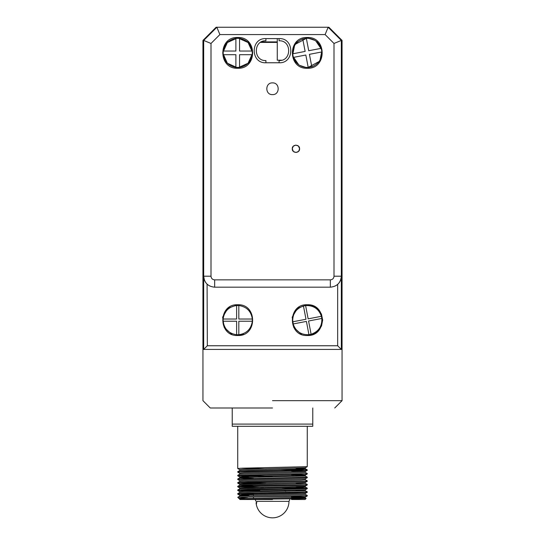 <?xml version="1.0" encoding="UTF-8"?>
<svg xmlns="http://www.w3.org/2000/svg" width="545" height="545" viewBox="0 0 545 545"><rect width="100%" height="100%" fill="white"/><g stroke="black" fill="none" stroke-linecap="round" stroke-linejoin="round"><path stroke-width="0.82" d="M321.414 316.298L321.829 318.457C322.143 326.36 318.566 331.626 311.106 334.262L308.954 334.678L306.406 321.414L293.142 323.962L292.733 321.802C292.42 313.9 295.99 308.627 303.449 305.997L305.609 305.582C313.511 305.268 318.777 308.838 321.414 316.298L308.15 318.845L305.609 305.582M308.954 334.678C301.051 334.991 295.778 331.415 293.142 323.962M303.449 305.997L305.997 319.254L292.733 321.802M321.829 318.457L308.565 320.998L311.106 334.262M252.321 319.029L252.321 321.223C251.143 329.051 246.64 333.547 238.819 334.732L236.625 334.732L236.625 321.223L223.116 321.223L223.116 319.029C224.302 311.209 228.798 306.706 236.625 305.527L238.819 305.527C246.64 306.706 251.143 311.209 252.321 319.029L238.819 319.029L238.819 305.527M236.625 334.732C228.805 333.547 224.302 329.051 223.116 321.223M236.625 305.527L236.625 319.029L223.116 319.029M252.321 321.223L238.819 321.223L238.819 334.732M207.086 284.156L207.332 345.755L337.668 345.755L341.327 349.413L341.327 276.199L334.003 276.199L334.003 43.464L325.113 34.573L219.887 34.573L216.856 27.25L216.12 27.25L202.944 40.432L202.944 349.052L203.673 349.052M313.164 334.337L307.278 335.502C287.44 336.463 287.44 303.797 307.278 304.75L297.522 308.238L292.195 317.149L293.735 327.409L301.433 334.351M307.278 335.502C327.116 336.463 327.116 303.797 307.278 304.75L313.007 305.861M313.164 305.922L318.028 309.138M318.151 309.253L321.421 314.084M321.482 314.247L322.654 319.956M322.654 320.126L321.55 325.856M321.482 326.012L318.273 330.876M318.151 330.999L313.321 334.269M237.722 304.75C257.56 303.797 257.56 336.463 237.722 335.502C217.884 336.463 217.884 303.797 237.722 304.75L227.967 308.238L222.633 317.149L224.179 327.409L231.87 334.351M207.332 284.381L209.334 285.805M337.668 345.755L337.668 284.381L335.666 285.805M237.722 335.502L243.608 334.337M337.668 284.381C340.053 282.174 341.272 279.449 341.327 276.199L341.327 349.413L203.673 349.413L203.673 276.199L210.997 276.199L210.997 43.464L203.673 40.432L203.673 349.413L207.332 345.755M334.003 276.199C333.785 278.42 332.566 279.639 330.345 279.858L214.655 279.858L214.655 287.181C207.986 286.527 204.327 282.869 203.673 276.199L204.429 280.205M204.6 280.614L205.363 282.051M214.655 287.181L330.345 287.181L330.345 279.858M325.113 34.573L328.144 27.25L341.327 40.432L341.327 276.199C340.673 282.869 337.014 286.527 330.345 287.181M341.327 349.052L342.056 349.052L342.056 40.432L328.88 27.25L216.856 27.25L203.673 40.432M248.704 63.125L249.194 63.111M307.278 37.503C327.116 36.542 327.116 69.208 307.278 68.254C287.44 69.208 287.44 36.542 307.278 37.503M237.722 37.503C257.56 36.542 257.56 69.208 237.722 68.254C217.884 69.208 217.884 36.542 237.722 37.503M279.088 38.6C294.675 37.85 294.675 63.513 279.088 62.764L265.912 62.764C250.325 63.513 250.325 37.85 265.912 38.6L279.088 38.6L279.088 40.793C291.841 40.187 291.841 61.176 279.088 60.563L279.088 62.764M272.5 82.895C280.055 82.533 280.055 94.973 272.5 94.612C264.945 94.973 264.945 82.533 272.5 82.895M298.68 151.21L299.593 148.792C299.818 153.513 292.045 153.52 292.27 148.792C292.045 144.071 299.818 144.071 299.593 148.792L298.517 146.203M219.887 34.573L210.997 43.464M210.997 276.199C211.215 278.42 212.434 279.639 214.655 279.858M341.327 40.432L334.003 43.464M314.908 40.378L307.278 37.864L295.465 44.227M294.532 45.671L292.536 55.706L298.708 64.753M299.655 65.38L307.278 67.887L319.091 61.53M320.024 60.086L322.02 50.051L315.848 41.004M237.722 37.864L227.367 42.524L222.707 52.879L227.367 63.234L237.722 67.887L248.077 63.234L252.73 52.879L248.077 42.524L237.722 37.864M265.912 38.6L265.912 40.793C253.159 40.187 253.159 61.176 265.912 60.563L265.912 62.764M298.326 146.033L295.928 145.133M295.669 145.14L293.339 146.203M293.176 146.38L292.27 148.792L293.339 151.381M293.53 151.558L295.928 152.457M296.187 152.443L298.517 151.381M295.567 42.919L295.567 44.09M295.567 61.653L295.567 62.838M281.751 60.202L277.262 60.202L277.262 38.6M297.604 41.897L296.521 41.897L297.604 41.897M277.262 41.897L261.382 41.897L277.262 41.897M248.479 41.897L247.403 41.897L248.479 41.897M309.11 67.403L309.11 68.145L309.11 67.403M293.353 57.416L292.665 53.819C292.651 46.577 296.01 41.624 302.741 38.954L306.338 38.266C313.579 38.252 318.532 41.611 321.203 48.341L321.891 51.938C321.904 59.18 318.546 64.133 311.815 66.803L308.218 67.491C300.976 67.505 296.024 64.147 293.353 57.416L305.827 55.018L308.218 67.491M311.815 66.803L309.424 54.33L321.891 51.938M321.203 48.341L308.729 50.733L306.338 38.266M292.665 53.819L305.139 51.421L302.741 38.954M223.191 54.704L223.191 51.046C224.547 43.934 228.777 39.703 235.89 38.348L239.548 38.348C246.667 39.703 250.898 43.934 252.246 51.046L252.246 54.704C250.898 61.823 246.667 66.054 239.548 67.403L235.89 67.403C228.777 66.054 224.547 61.823 223.191 54.704L235.89 54.704L235.89 67.403M239.548 67.403L239.548 54.704L252.246 54.704M252.246 51.046L239.548 51.046L239.548 38.348M223.191 51.046L235.89 51.046L235.89 38.348M232.231 424.099L232.231 426.299L312.769 426.299L312.769 424.099L232.231 424.099L232.231 407.994M272.5 426.299L307.278 426.299L272.5 426.299M272.5 407.994L210.261 407.994L272.5 407.994M312.769 424.099L312.769 407.994M240.44 468.257L266.171 468.836M239.718 469.647L237.722 468.489L242.382 468.182L307.264 466.67L307.278 426.299M237.722 426.299L237.722 468.489M272.5 400.67L342.056 400.67L272.5 400.67M253.466 499.513L239.916 499.513L239.705 498.92L244.099 498.614L305.282 497.108L307.264 495.964L237.736 497.306L304.635 495.718L307.278 495.487L305.282 494.329M253.466 494.233L240.365 493.886M307.278 491.828L307.264 492.298L296.759 492.748L237.722 494.117L237.736 493.641L248.241 493.191L307.278 491.828L305.282 490.67L256.102 491.903L239.718 492.496L237.736 493.641M259.931 490.698L240.365 490.228M239.705 492.517L239.705 491.597L244.099 491.297L305.282 489.785L307.264 488.64L237.722 490.452L237.736 489.982L248.241 489.533L304.635 488.395L307.264 488.15L291.337 487.584M307.278 484.505L307.264 484.982L296.759 485.431L237.722 486.794L237.736 486.324L248.241 485.874L304.635 484.737L307.278 484.505L305.282 483.347L295.901 482.904M266.049 483.483L240.365 482.904M253.663 483.715L237.736 483.149L239.718 484.294L305.282 482.461L307.264 481.317L237.722 483.136L237.736 482.659L248.241 482.209L304.635 481.072L307.278 480.847L305.282 479.689M239.705 481.528L239.705 480.615L244.099 480.308L305.282 478.803L307.264 477.658L237.722 479.471L237.736 479.001L307.278 477.182L305.282 476.023L256.102 477.263L239.718 477.856L237.736 479.001M266.049 476.16L240.365 475.581M249.099 477.413L239.718 476.97L244.099 476.65L305.282 475.138L307.264 473.993L237.722 475.812L237.736 475.335L304.635 473.755L307.278 473.523L305.282 472.365M239.705 474.211L239.705 473.292L244.099 472.992L305.282 471.48L307.264 470.335L237.722 472.147L237.736 471.677L248.241 471.227L304.635 470.09L307.264 469.844L291.337 469.279M295.901 468.257L305.282 468.7L300.901 469.02L239.718 470.533L237.736 471.677M305.282 471.48L305.295 472.379L300.901 472.685L239.718 474.191L237.736 475.342M295.901 475.581L305.282 476.023M239.705 476.957L239.705 477.87L253.663 478.435M305.295 478.782L305.295 479.702L300.901 480.009L239.718 481.514L237.736 482.659M305.295 482.448L305.295 483.361L300.901 483.667L239.718 485.179L237.736 486.324M239.705 484.28L239.705 485.193L253.663 485.752M295.901 486.562L305.282 487.005L307.264 488.15M305.295 486.106L305.295 487.026L300.901 487.325L239.718 488.838L237.736 489.982M295.901 490.228L305.282 490.67M305.295 493.429L305.295 494.342L300.901 494.649L239.718 496.161L237.736 497.306L238.853 498.437L240.59 498.791M291.534 497.449L305.282 497.994L300.901 498.314L252.383 499.302L296.064 498.77L306.12 498.477L305.282 497.994M301.623 498.28L291.534 498.116M247.682 497.319L238.805 498.403M305.282 497.108L291.534 496.529L291.534 498.566M249.099 495.718L239.718 495.276L244.099 494.955L305.282 493.443L307.264 492.298M237.722 486.794L239.718 487.952L288.898 486.719L305.282 486.12L307.264 484.975M305.282 475.138L291.337 474.566M305.295 471.466L291.337 470.9M239.705 470.546L239.705 469.633L244.099 469.327L305.295 467.801L305.295 468.72M278.951 469.511L304.635 470.09M237.722 472.147L239.718 473.312M239.718 476.97L237.736 475.826L272.5 476.725M237.722 479.471L239.718 480.629M237.736 486.808L263.487 487.557M281.976 487.87L304.635 488.395M239.718 491.617L237.736 490.473L253.663 491.038M237.722 494.117L253.466 494.697M334.739 407.994L342.056 400.67L342.056 349.413L341.327 349.413M203.673 349.413L202.944 349.413L202.944 400.67L210.261 407.994M272.5 499.513L239.916 499.513L272.5 499.513M252.383 499.302L246.32 499.302M239.705 499.302L245.434 499.302M306.12 498.477L305.084 499.513L291.534 499.513M256.027 501.346L255.176 499.513M289.824 499.513L288.973 501.346L256.913 501.346L256.307 504.384A16.473 16.473 0 0 0 288.973 501.346M247.961 42.408L248.983 42.408M260.503 42.408L277.262 42.408M296.017 42.408L297.045 42.408M308.599 67.464L308.599 68.2M228.035 41.897L226.958 41.897M318.042 41.897L316.958 41.897M285.6 491.358A16.473 16.473 0 0 0 284.858 490.452M256.075 502.626A16.473 16.473 0 0 0 256.307 504.384M307.278 470.321L307.278 469.865L305.282 468.7M238.853 498.437L239.718 498.934M239.718 495.276L237.736 494.131M305.282 467.814L307.264 466.67M305.295 497.088L305.295 498.007M239.705 495.262L239.705 496.175M305.295 489.771L305.295 490.684M239.705 487.939L239.705 488.851M305.295 475.124L305.295 476.037M307.278 473.98L307.278 473.523M307.278 477.645L307.278 477.182M307.278 481.303L307.278 480.847M307.278 488.627L307.278 488.17M307.278 495.943L307.278 495.487M253.466 498.362L253.466 497.197M253.466 495.616L253.466 493.538"/></g></svg>
